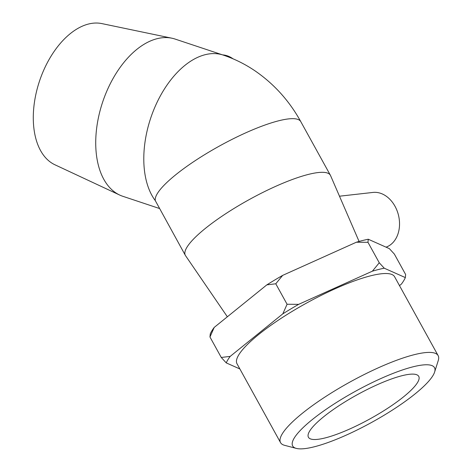 <?xml version="1.0" encoding="UTF-8"?>
<svg xmlns="http://www.w3.org/2000/svg" width="472" height="472" viewBox="0 0 472 472"><rect width="100%" height="100%" fill="white"/><g stroke="black" fill="none" stroke-linecap="round" stroke-linejoin="round"><path stroke-width="0.71" d="M413.088 366.797A81.007 17.547 -28.9 0 1 434.618 372.054A81.007 17.547 -28.9 0 1 372.066 422.18A81.007 17.547 -28.9 0 1 296.322 448.4A81.007 17.547 -28.9 0 1 324.813 410.221A81.007 17.547 -28.9 0 1 413.088 366.797M434.618 372.054L438.264 360.496A90.005 19.494 151.1 0 0 438.14 355.628A90.005 19.494 151.1 0 0 414.345 354.655A90.005 19.494 151.1 0 0 323.969 397.684A90.005 19.494 151.1 0 0 280.545 442.624A90.005 19.494 151.1 0 0 284.598 445.326L296.322 448.4M402.091 375.688A63.006 13.647 -28.9 0 1 418.747 376.367A63.006 13.647 -28.9 0 1 388.35 407.832A63.006 13.647 -28.9 0 1 325.084 437.945A63.006 13.647 -28.9 0 1 308.428 437.267A63.006 13.647 -28.9 0 1 338.825 405.808A63.006 13.647 -28.9 0 1 402.091 375.688M280.545 442.624L236.997 363.741A90.005 19.494 -28.9 0 1 280.421 318.795A90.005 19.494 -28.9 0 1 370.797 275.772A90.005 19.494 -28.9 0 1 394.592 276.739L438.14 355.628M399.495 285.631L401.383 284.103A102.731 22.255 -28.9 0 0 405.342 277.589L384.255 268.202L379.264 262.78L372.373 271.188L298.664 304.346L287.076 304.251L282.828 313.833L230.2 356.384L221.262 357.463L226.247 362.891L239.876 368.957M405.342 277.589L405.637 274.521L394.338 254.048L389.347 248.626L368.26 239.239A102.731 22.255 151.1 0 0 356.384 242.219L367.965 242.313L379.264 262.78M209.963 336.996L214.211 327.415A102.731 22.255 151.1 0 0 210.258 333.922L209.963 336.996L221.262 357.463M214.211 327.415L266.833 284.87L275.778 283.784L287.076 304.251M275.778 283.784L282.669 275.377L356.384 242.219M367.965 242.313L368.26 239.239M372.373 271.188A102.731 22.255 -28.9 0 1 384.255 268.202M282.828 313.833A102.731 22.255 -28.9 0 1 298.664 304.346M226.247 362.891A102.731 22.255 -28.9 0 1 230.2 356.384M282.669 275.377A102.731 22.255 151.1 0 0 266.833 284.87M233.062 58.829A28.243 21.334 -104.1 0 0 226.112 55.466A28.243 21.334 -104.1 0 0 222.577 54.876M227.357 316.789L185.543 255.677A82.848 17.948 -28.9 0 1 185.343 255.358L155.335 200.688A82.848 48.917 108.4 0 1 156.539 103.451A82.848 48.917 108.4 0 1 223.232 55.094L175.171 39.093A82.848 48.917 108.4 0 0 171.932 38.214A82.848 48.917 108.4 0 0 102.589 102.241A82.848 48.917 108.4 0 0 119.705 195.054A82.848 48.917 108.4 0 0 122.826 196.299L159.477 208.5M171.932 38.214L101.875 23.6A74.564 44.026 108.4 0 0 39.465 81.219A74.564 44.026 108.4 0 0 54.87 164.752L119.705 195.054M386.072 247.169L386.656 246.933A28.243 21.334 -104.1 0 0 391.058 244.343A28.243 21.334 -104.1 0 0 397.477 211.828A28.243 21.334 -104.1 0 0 372.986 192.428L339.486 196.204M185.343 255.358A82.848 17.948 -28.9 0 1 249.198 199.609A82.848 17.948 -28.9 0 1 330.4 175.277A82.848 17.948 -28.9 0 1 330.565 175.613L359.08 241.446M155.335 200.688A82.848 17.948 -28.9 0 1 221.763 144.762A82.848 17.948 -28.9 0 1 300.782 121.629C289.478 101.126 274.397 84.323 255.547 71.213C245.499 64.322 234.732 58.947 223.238 55.094M330.4 175.277L300.782 121.629"/></g></svg>
